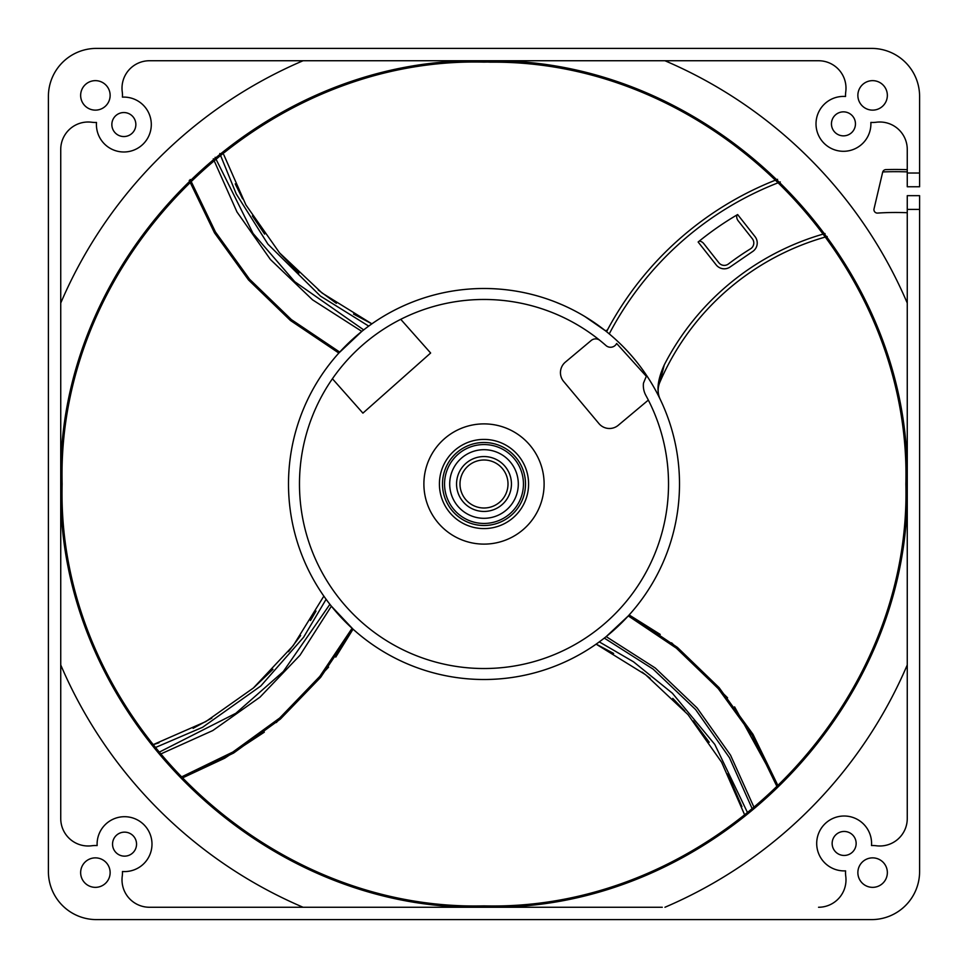 <?xml version="1.0" encoding="UTF-8"?>
<svg xmlns="http://www.w3.org/2000/svg" width="968" height="968" viewBox="0 0 968 968"><rect width="100%" height="100%" fill="white"/><g stroke="black" fill="none" stroke-linecap="round" stroke-linejoin="round"><path stroke-width="1.45" d="M662.281 907.258L149.447 907.258A27.443 27.443 0 0 1 122.246 876.185A27.092 27.092 0 0 0 122.464 871.502A27.443 27.443 0 0 0 151.988 844.144A27.443 27.443 0 0 0 124.545 816.702A27.443 27.443 0 0 0 97.139 845.572A27.092 27.092 0 0 0 91.815 845.754A27.443 27.443 0 0 1 60.742 818.553L60.742 149.447A27.443 27.443 0 0 1 91.815 122.246A27.092 27.092 0 0 0 96.498 122.464A27.443 27.443 0 0 0 123.856 151.988A27.443 27.443 0 0 0 151.298 124.545A27.443 27.443 0 0 0 122.428 97.139A27.092 27.092 0 0 0 122.246 91.815A27.443 27.443 0 0 1 149.447 60.742L818.553 60.742A27.443 27.443 0 0 1 845.754 91.815A27.092 27.092 0 0 0 845.536 96.498A27.443 27.443 0 0 0 816.012 123.856A27.443 27.443 0 0 0 843.455 151.298A27.443 27.443 0 0 0 870.861 122.428A27.092 27.092 0 0 0 876.185 122.246A27.443 27.443 0 0 1 907.258 149.447L907.258 186.751L919.6 186.751L919.6 96.425A48.025 48.025 0 0 0 871.575 48.4L96.425 48.4A48.025 48.025 0 0 0 48.4 96.425L48.4 871.575A48.025 48.025 0 0 0 96.425 919.6L871.575 919.6A48.025 48.025 0 0 0 919.6 871.575L919.6 195.669L907.258 195.669L907.258 209.391L919.6 209.391M60.887 483.988L62.121 484C56.313 709.411 258.541 911.662 483.952 905.879C709.362 911.711 911.638 709.508 905.879 484.097L907.113 484C912.945 257.911 710.101 55.055 484.012 60.887C257.911 55.055 55.067 257.887 60.887 483.988C55.055 710.052 257.863 912.921 483.952 907.113C710.028 912.969 912.897 710.173 907.113 484.097L907.113 484M907.258 209.391L907.258 818.553A27.443 27.443 0 0 1 876.185 845.754A27.092 27.092 0 0 0 871.502 845.536A27.443 27.443 0 0 0 844.144 816.012A27.443 27.443 0 0 0 816.702 843.455A27.443 27.443 0 0 0 845.572 870.861A27.092 27.092 0 0 0 845.754 876.185A27.443 27.443 0 0 1 818.553 907.258M757.23 242.968A10.285 10.285 0 0 0 755.016 236.603L737.628 214.557A312.325 312.325 0 0 0 698.134 242.012L716.187 264.905A10.285 10.285 0 0 0 730.489 266.72L752.342 251.728A10.285 10.285 0 0 0 757.23 242.968M648.342 400.086L618.274 425.279A13.721 13.721 0 0 1 598.938 423.585L563.654 381.465A13.721 13.721 0 0 1 565.36 362.129L591.182 340.494A6.861 6.861 0 0 1 599.906 340.409A184.525 184.525 0 0 0 332.423 378.766L362.915 413.13L430.639 353.017L400.74 319.319M668.525 484A184.525 184.525 0 0 0 645.862 395.404A20.582 20.582 0 0 1 643.466 383.207A271.524 271.524 0 0 1 646.334 376.322L616.652 343.483A6.861 6.861 0 0 1 605.992 345.552A184.525 184.525 0 0 0 299.475 484A184.525 184.525 0 0 0 484 668.525A184.525 184.525 0 0 0 668.525 484M907.258 171.893A312.325 312.325 0 0 0 882.743 171.941M827.192 236.519A256.762 256.762 0 0 0 659.861 382.227A20.582 20.582 154.3 0 0 660.2 399.3L660.079 399.034A195.5 195.5 0 0 0 609.247 333.887L606.597 331.709A326.664 326.664 0 0 1 607.468 330.064L607.372 330.1A326.736 326.736 0 0 1 777.594 179.322M660.079 399.034C656.28 390.854 657.671 379.468 664.278 364.863A260.198 260.198 0 0 1 825.038 233.554M659.861 382.227L664.278 364.863M562.952 305.138L555.317 301.968A195.5 195.5 -29.1 0 1 605.29 330.669A20.582 20.582 0 0 0 607.468 330.064M555.317 301.968A195.5 195.5 -29.1 0 0 371.869 323.844L353.526 314.068M336.356 303.311L318.303 290.061M298.882 273.157L280.163 253.58M264.627 234.099L252.406 215.937M242.605 198.839L235.248 183.884M223.789 154.723L245.92 204.938L279.534 252.854L322.102 293.038L371.869 323.844L368.699 326.107L320.469 296.099L267.93 244.154L236.265 193.999L219.784 153.525M215.102 157.324L253.047 233.445L294.744 281.7L363.69 329.894A195.5 195.5 0 0 1 368.699 326.107M338.836 353.042L290.339 320.384L248.486 279.885L214.46 232.78L189.232 180.447L214.533 232.901L248.667 280.091L290.533 320.553L338.836 353.042L361.814 331.383L312.531 299.826L270.435 259.521L236.966 211.944L213.299 158.812M288.5 484A195.5 195.5 0 0 1 484 288.5A195.5 195.5 0 0 1 679.5 484A195.5 195.5 0 0 1 484 679.5A195.5 195.5 0 0 1 288.5 484M777.304 787.238L752.051 735.172L718.05 688.333L676.366 648.173L628.293 615.914L629.164 614.958L660.212 634.415M671.586 642.812L727.561 697.783M734.591 706.87L778.284 786.282L753.019 734.349L719.067 687.607L677.394 647.398L629.164 614.958M628.293 615.914L606.186 636.617L655.215 667.968L697.129 707.983L730.538 755.185L754.278 807.929M604.31 638.106L653.17 669.154L695.641 709.592L729.448 757.678L752.487 809.417M160.071 754.278L212.815 730.538L260.017 697.129L300.032 655.215L331.383 606.186L353.042 629.164A195.5 195.5 -155.8 0 0 596.131 644.156L599.301 641.893L633.508 661.81L672.409 693.245L714.795 744.416L747.804 813.217M596.155 644.168L645.62 674.756L688.018 714.626L721.583 762.179L744.936 815.504M597.583 644.87L613.627 653.436M642.147 672.131L650.23 678.362M672.76 698.376L684.715 710.887M693.366 720.966L709.241 742.25M727.791 773.795L741.911 806.622M159.042 742.746L152.496 744.936L205.809 721.596L253.362 688.03L293.231 645.632L323.844 596.131L326.107 599.301A195.5 195.5 0 0 0 329.894 604.31L283.309 671.526L235.865 713.271L158.583 752.487M326.107 599.301L303.577 637.307L260.803 685.985L202.578 727.295L154.783 747.804M316.004 611.086L310.462 620.536M300.612 635.565L288.488 651.658M272.976 669.311L253.979 687.498M211.871 718.075L193.092 728.347M335.763 657.09L353.042 629.164L320.602 677.394L280.393 719.067L233.651 753.019L181.718 778.284L224.673 758.21L264.312 732.183M328.588 667.109L276.316 722.564M352.086 628.293L319.827 676.366L279.667 718.05L232.828 752.051L180.762 777.304M423.887 484A60.113 60.113 0 0 1 484 423.887A60.113 60.113 0 0 1 544.113 484A60.113 60.113 0 0 1 484 544.113A60.113 60.113 0 0 1 423.887 484M439.411 484A44.589 44.589 0 0 1 484 439.411A44.589 44.589 0 0 1 528.589 484A44.589 44.589 0 0 1 484 528.589A44.589 44.589 0 0 1 439.411 484A44.589 44.589 0 0 1 484 439.411A44.589 44.589 0 0 1 528.589 484M525.503 484A41.503 41.503 0 0 1 484 525.503A41.503 41.503 0 0 1 442.497 484A41.503 41.503 0 0 1 484 442.497A41.503 41.503 0 0 1 525.503 484A41.503 41.503 45.9 0 1 484 525.503A41.503 41.503 45.9 0 1 442.497 484A41.503 41.503 -170.9 0 1 484 442.497A41.503 41.503 -170.9 0 1 525.503 484M523.446 484A39.446 39.446 45.9 0 1 484 523.446A39.446 39.446 45.9 0 1 444.554 484A39.446 39.446 -170.9 0 1 484 444.554A39.446 39.446 -170.9 0 1 523.446 484M449.696 484A34.303 34.303 -9.1 0 0 484 518.303A34.303 34.303 -9.1 0 0 518.303 484A34.303 34.303 152.1 0 0 484 449.696A34.303 34.303 152.1 0 0 449.696 484M456.557 484A27.443 27.443 0 0 1 484 456.557A27.443 27.443 0 0 1 511.443 484A27.443 27.443 0 0 1 484 511.443A27.443 27.443 0 0 1 456.557 484A27.443 27.443 0 0 1 484 456.557A27.443 27.443 0 0 1 511.443 484A27.443 27.443 -9.1 0 1 484 511.443A27.443 27.443 -9.1 0 1 456.557 484M459.994 484A24.006 24.006 0 0 0 484 508.006A24.006 24.006 0 0 0 508.006 484A24.006 24.006 0 0 0 484 459.994A24.006 24.006 0 0 0 459.994 484M907.258 169.69A314.527 314.527 0 0 0 885.877 169.618A3.424 3.424 0 0 0 882.647 172.268L874.031 208.87A3.424 3.424 0 0 0 877.589 213.081A271.524 271.524 0 0 1 907.258 212.73L907.258 195.669M919.6 871.575L919.6 660.236M660.236 919.6L871.575 919.6M80.647 872.616A14.75 14.75 0 0 0 95.384 887.354A14.75 14.75 0 0 0 110.134 872.616A14.75 14.75 0 0 0 95.384 857.866A14.75 14.75 0 0 0 80.647 872.616A14.75 14.75 0 0 1 95.384 857.866A14.75 14.75 0 0 1 110.134 872.616M907.258 173.03L919.6 173.03L919.6 96.425M80.647 95.384A14.75 14.75 0 0 0 95.384 110.134A14.75 14.75 0 0 0 110.134 95.384A14.75 14.75 0 0 0 95.384 80.647A14.75 14.75 0 0 0 80.647 95.384A14.75 14.75 0 0 1 95.384 80.647A14.75 14.75 0 0 1 110.134 95.384M857.866 95.384A14.75 14.75 0 0 0 872.616 110.134A14.75 14.75 0 0 0 887.354 95.384A14.75 14.75 0 0 0 872.616 80.647A14.75 14.75 0 0 0 857.866 95.384A14.75 14.75 0 0 1 872.616 80.647A14.75 14.75 0 0 1 887.354 95.384M831.451 123.856A12.003 12.003 0 0 0 843.455 135.859A12.003 12.003 0 0 0 855.458 123.856A12.003 12.003 0 0 0 843.455 111.852A12.003 12.003 0 0 0 831.451 123.856M123.856 136.548A12.003 12.003 0 0 0 135.859 124.545A12.003 12.003 0 0 0 123.856 112.542A12.003 12.003 0 0 0 111.852 124.545A12.003 12.003 0 0 0 123.856 136.548M136.548 844.144A12.003 12.003 0 0 0 124.545 832.141A12.003 12.003 0 0 0 112.542 844.144A12.003 12.003 0 0 0 124.545 856.148A12.003 12.003 0 0 0 136.548 844.144M844.144 831.451A12.003 12.003 0 0 0 832.141 843.455A12.003 12.003 0 0 0 844.144 855.458A12.003 12.003 0 0 0 856.148 843.455A12.003 12.003 0 0 0 844.144 831.451M857.866 872.616A14.75 14.75 0 0 0 872.616 887.354A14.75 14.75 0 0 0 887.354 872.616A14.75 14.75 0 0 0 872.616 857.866A14.75 14.75 0 0 0 857.866 872.616A14.75 14.75 0 0 1 872.616 857.866A14.75 14.75 0 0 1 887.354 872.616M307.763 48.4L96.425 48.4M871.575 48.4L660.236 48.4M48.4 660.236L48.4 871.575M907.258 464.12L907.258 664.943A460.308 460.308 170.7 0 1 664.943 907.258M907.258 407.673L907.258 303.057A460.308 460.308 67.7 0 0 664.943 60.742L632.661 60.742M907.258 212.73L907.258 303.057M60.742 664.943A460.308 460.308 170.7 0 0 303.057 907.258L305.477 907.258M372.317 907.258L419.35 907.258M471.501 907.258L509.289 907.258M555.559 907.258L599.821 907.258M303.057 907.258L149.447 907.258M60.742 303.081L60.742 407.709M149.447 60.742L303.057 60.742A460.308 460.308 67.7 0 0 60.742 303.057M905.879 484C911.687 258.565 709.435 56.325 484.012 62.121C258.589 56.301 56.325 258.541 62.121 483.976C56.325 258.541 258.589 56.301 484.012 62.121C709.435 56.325 911.687 258.565 905.879 484C911.481 260.973 713.731 60.076 490.631 62.17C262.873 52.599 56.132 256.109 62.121 483.988C56.313 709.411 258.541 911.662 483.952 905.879C709.362 911.711 911.638 709.508 905.879 484.097M818.553 60.742L664.943 60.742M885.877 169.618A3.424 3.424 0 0 0 882.647 172.268M339.707 352.086L291.38 319.609L249.514 279.159L215.428 231.957L190.212 179.503M736.866 215.017A6.861 6.861 0 0 0 738.16 220.777L752.33 238.721A6.861 6.861 0 0 1 750.539 248.812A276.316 276.316 0 0 0 728.408 263.986A6.861 6.861 0 0 1 718.873 262.776L703.76 243.609A6.861 6.861 0 0 0 699.295 241.056M780.305 181.948A323.3 323.3 0 0 0 609.247 333.887M605.29 330.669L584.926 316.56"/></g></svg>
